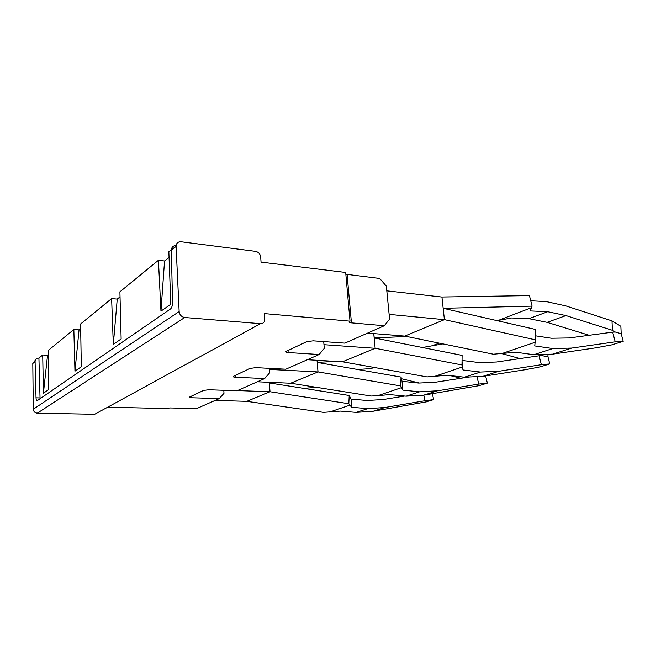 <?xml version="1.0" encoding="UTF-8"?>
<svg xmlns="http://www.w3.org/2000/svg" width="656" height="656" viewBox="0 0 656 656"><rect width="100%" height="100%" fill="white"/><g stroke="black" fill="none" stroke-linecap="round" stroke-linejoin="round"><path stroke-width="0.98" d="M345.835 274.241L379.693 278.447L386.327 286.155L389.59 319.119L384.301 325.729L344.884 343.129L313.125 340.825L306.598 341.694L286.139 351.395C285.499 351.977 286.172 352.362 288.164 352.534L319.144 354.502L285.844 369.205L255.955 367.639L250.125 368.393L233.388 376.331C232.88 376.815 233.585 377.118 235.496 377.241L264.647 378.561L236.988 390.771L208.838 389.746L203.573 390.402L189.633 397.011C189.223 397.421 189.937 397.667 191.757 397.757L219.243 398.61L196.652 408.581L170.043 407.942L165.246 408.524L107.723 407.155M171.339 249.715L168.838 251.765L170.814 304.245L160.958 311.133L158.424 260.284L119.9 291.813L121.13 338.947L113.308 344.408L111.618 298.595L80.59 323.982L81.311 366.753L74.948 371.189L73.841 329.509L48.323 350.394L48.683 389.533L43.411 393.215L42.714 354.978L38.917 358.086L40.065 398.75M169.051 257.365L164.541 260.998L160.958 311.133M164.541 260.998L158.424 260.284M120.032 296.848L117.244 299.095L113.308 344.408M117.244 299.095L111.618 298.595M80.672 328.558L79.04 329.87L74.948 371.189M79.04 329.87L73.841 329.509M43.411 393.215L47.544 355.24L42.714 354.978M47.544 355.24L48.355 354.584M35.408 360.062L32.8 363.49L35.08 361.628L36.031 397.831C36.121 399.775 36.449 400.767 37.015 400.816L170.544 308.935C171.831 307.754 172.495 305.532 172.544 302.268L171.323 250.034C171.642 247.099 173.241 245.606 176.111 245.557M35.08 361.628L35.08 361.44C35.35 359.283 36.629 358.168 38.917 358.086M323.711 341.596L324.269 348.377L319.144 354.502M269.28 368.336L269.591 372.87L264.647 378.561M223.811 390.287L223.983 393.297L219.243 398.61M260.703 257.045C260.211 253.938 258.521 252.052 255.635 251.371L181.064 241.761C178.03 241.646 176.366 243.114 176.07 246.148L179.145 311.543C179.629 314.921 181.491 316.905 184.73 317.504L260.481 323.67C262.384 323.744 263.745 322.908 264.557 321.169L264.557 313.609L350.017 321.161L345.679 272.47L261.047 262.121L260.703 257.045M179.145 311.543L33.284 409.237L32.8 363.49M33.284 409.237C33.554 411.574 34.891 412.886 37.294 413.173L184.73 317.504M260.481 323.67L94.685 414.28L37.294 413.173M94.685 414.28L97.769 412.599M347.098 274.503L351.427 322.859L384.301 325.729M351.427 322.859C349.361 322.621 348.73 322.145 349.541 321.432L350.017 321.161M303.753 388.352L316.577 387.335M215.193 400.398L246.795 401.341L323.531 412.362L340.333 411.091L356.224 412.386L367.77 408.631L351.714 407.269L351.058 399.061L367.032 400.504L383.129 399.537L404.678 396.035M246.795 401.341L270.01 391.747L269.329 382.309M275.036 382.555L269.411 382.965L269.362 382.309M270.01 391.747L348.803 403.711L349.213 395.478L269.411 382.965L269.977 391.755L237.456 390.566M349.213 395.478L351.058 399.061M329.615 412.042L349.853 405.17L351.714 407.269M348.803 403.711L349.853 405.17M419.364 383.03L401.349 378.709M432.312 393.739L433.69 399.602L426.425 401.841L373.223 411.222L356.224 412.386M423.727 395.142L425.022 400.726L384.924 407.499L367.77 408.631M373.223 411.222L384.924 407.499M433.69 399.602L425.022 400.726M401.48 387.639L377.856 395.666L371.198 396.035L290.665 383.211L318.012 371.911L400.718 385.925L402.841 390.131L402.03 381.3L418.667 383.063L435.363 382.243L469.22 376.987M318.012 371.911L317.037 360.292M269.354 369.418L317.971 371.927L317.078 360.292M357.668 369.492L369.804 368.656L374.863 367.573M400.718 385.925L401.013 377.077L317.25 362.415L334.74 361.341M377.856 395.666L389.566 394.584L406.13 396.175L419.578 391.804L402.841 390.131M401.013 377.077L402.03 381.3M460.93 378.274L450.032 375.552M483.652 376.224L485.776 376.585L487.359 383.104L478.962 385.687L423.768 395.142L406.13 396.175M476.961 376.634L478.757 384.088L437.372 390.812L419.578 391.804M423.768 395.142L437.372 390.812M485.776 376.585L485.776 375.896M487.359 383.104L478.757 384.088M290.633 383.227L257.324 381.792M422.439 347.508L442.939 343.892M323.966 344.687L375.142 348.295L373.748 333.592M406.622 336.462L374.215 337.938L373.797 333.592M431.943 345.868L439.135 343.113M519.962 358.578L501.979 353.625M307.336 359.709L342.465 361.8L375.142 348.295L374.215 337.938L462.095 355.38L461.98 364.949L462.98 369.968L462.029 361.136M547.932 354.281L547.981 356.897L541.864 355.568L539.79 354.527M342.514 361.784L427.048 376.913L447.285 375.232L464.53 377.208L480.397 372.05L462.98 369.968M375.191 348.279L461.98 364.949M462.037 360.423L479.257 362.596L496.543 361.997L539.117 355.782L541.356 364.703L498.806 371.271L480.397 372.05M464.53 377.208L482.8 376.364L525.079 369.746L539.945 366.934L549.753 363.916L541.356 364.703M541.864 355.568L539.117 355.782M434.387 376.47L462.332 366.983M547.981 356.897L549.753 363.916M482.8 376.364L498.806 371.271M367.614 333.092L404.67 336.093L444.407 319.669L441.923 297.012L529.417 295.61L532.09 306.131L530.122 310.911L547.686 311.715L528.982 318.668L511.549 317.971L498.281 320.415L531.286 307.746M441.857 297.037L386.794 290.838L389.123 314.372L444.407 319.669L441.923 297.012M444.473 319.644L535.362 339.824L535.222 329.394L443.194 308.295L532.09 306.131M497.141 320.661L498.281 320.415M530.729 300.768L546.292 301.604L565.71 305.86L611.991 320.874L612.392 330.304L565.964 315.577L547.686 311.715M589.17 335.282L547.112 322.342L528.982 318.668M404.719 336.077L493.369 354.199L515.903 352.231L533.795 354.707L552.787 348.541L534.738 345.917L535.362 339.824M535.312 335.79L551.36 338.242L569.162 337.955L612.671 332.141L615.221 341.833L571.745 348.065L552.787 348.541M547.112 322.342L565.964 315.577M501.545 353.666L535.116 342.268M612.392 330.304L615.287 332.026L621.191 333.715L620.855 326.286L611.991 320.874M621.191 333.715L623.2 341.333L611.597 344.908L595.91 347.811L552.639 354.142L533.795 354.707M615.287 332.026L612.671 332.141M623.2 341.333L615.221 341.833M552.639 354.142L571.745 348.065M36.031 397.831L40.016 397.938M171.323 250.305L176.079 246.418M288.017 350.476L288.164 352.534M235.381 375.363L235.496 377.241M191.675 396.027L191.757 397.757M32.8 363.301L35.08 361.44M171.323 250.034L176.07 246.148"/></g></svg>
